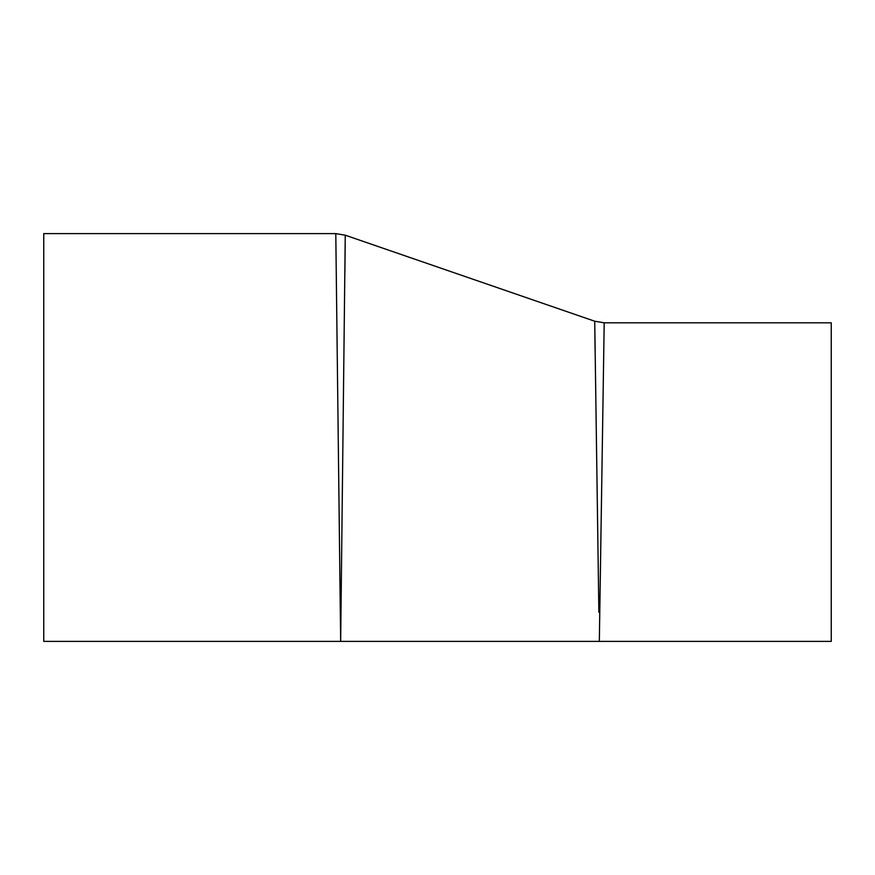 <?xml version="1.0" encoding="UTF-8"?>
<svg xmlns="http://www.w3.org/2000/svg" width="875" height="875" viewBox="0 0 875 875"><rect width="100%" height="100%" fill="white"/><g stroke="black" fill="none" stroke-linecap="round" stroke-linejoin="round"><path stroke-width="1.31" d="M335.792 233.614L43.75 233.614L43.75 641.386L340.659 641.386L345.253 235.2L335.792 233.614L340.659 641.386L599.331 641.386L604.198 322.809L594.727 321.223L598.872 612.314M595.088 350.536L594.727 321.223L345.253 235.2L344.903 272.158M599.331 641.386L831.25 641.386L831.25 322.82L604.198 322.82"/></g></svg>
